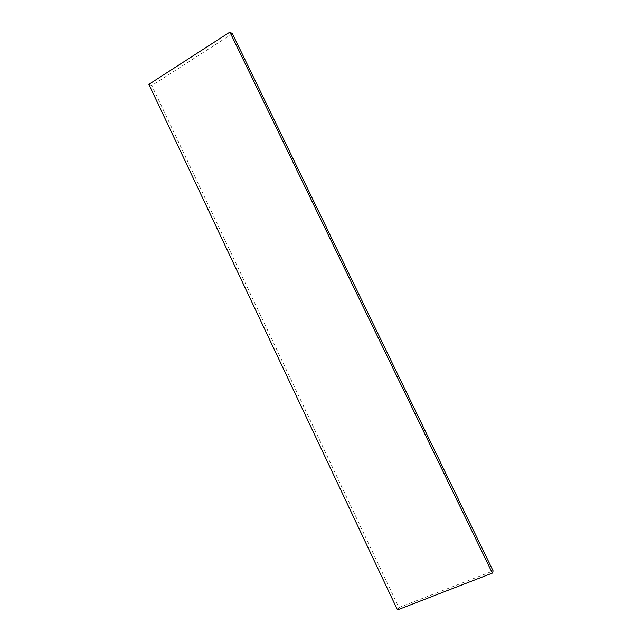 <?xml version="1.0" encoding="UTF-8"?>
<svg xmlns="http://www.w3.org/2000/svg" width="642" height="642" viewBox="0 0 642 642"><rect width="100%" height="100%" fill="white"/><g stroke="black" fill="none" stroke-linecap="round" stroke-linejoin="round"><path stroke-width="0.48" stroke-dasharray="3.21 2.41" d="M232.38 33.681L151.793 85.555L148.864 84.367M397.486 609.9L398.883 607.565L151.793 85.555M398.883 607.565L493.136 570.939"/><path stroke-width="0.96" d="M232.38 33.681L229.9 32.1L148.864 84.367L397.486 609.9L492.358 573.097L493.136 570.939L232.38 33.681M229.9 32.1L492.358 573.097"/></g></svg>
